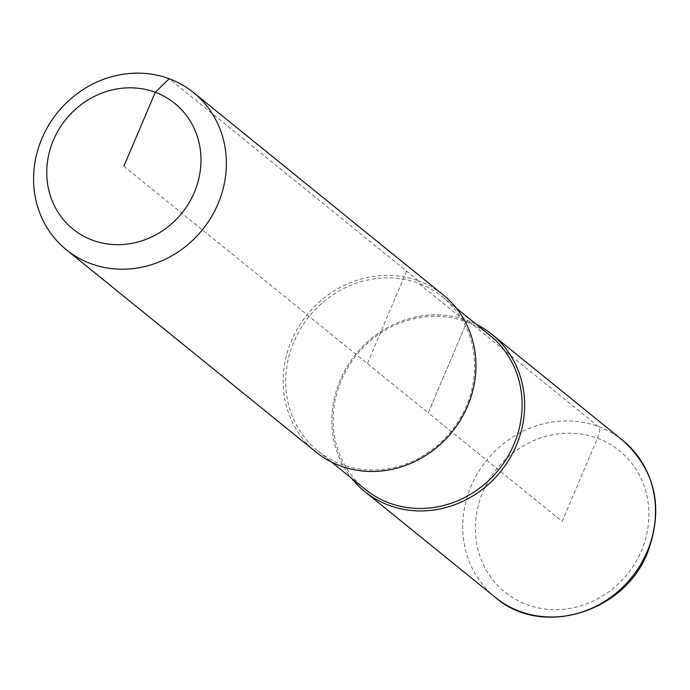 <?xml version="1.0" encoding="UTF-8"?>
<svg xmlns="http://www.w3.org/2000/svg" width="690" height="690" viewBox="0 0 690 690"><rect width="100%" height="100%" fill="white"/><g stroke="black" fill="none" stroke-linecap="round" stroke-linejoin="round"><path stroke-width="0.52" stroke-dasharray="3.45 2.59" d="M365.252 489.365A99.075 91.33 129 0 1 348.096 367.123A99.075 91.33 129 0 1 466.078 321.807A99.075 91.33 129 0 1 490.004 335.426M123.872 166.247L428.24 412.887L467.475 320.453A101.094 93.193 129 0 0 352.694 358.282A101.094 93.193 129 0 0 351.452 478.187A101.094 93.193 129 0 1 352.694 358.282A101.094 93.193 129 0 1 467.475 320.453A101.094 93.193 129 0 1 476.204 324.24A101.094 93.193 129 0 0 467.475 320.453L466.078 321.807L418.597 283.331A99.075 91.33 129 0 1 442.523 296.95A99.075 91.33 129 0 1 459.678 419.192A99.075 91.33 129 0 1 341.697 464.508A99.075 91.33 129 0 1 317.771 450.889A99.075 91.33 129 0 1 300.616 328.647A99.075 91.33 129 0 1 418.597 283.331L418.778 280.994A101.094 93.193 129 0 1 443.187 294.889M315.891 451.967A101.094 93.193 129 0 1 298.39 327.233A101.094 93.193 129 0 1 418.778 280.994L169.197 78.738M406.6 271.127L367.365 363.561M562.16 521.416L597.471 438.219A10.109 3.743 110.4 0 0 598.351 426.515L467.475 320.453L428.231 412.887L562.16 521.416M495.463 597.488A101.094 93.193 129 0 1 471.054 486.286A101.094 93.193 129 0 1 598.351 426.515A101.094 93.193 129 0 1 622.76 440.41M597.471 438.219A90.985 83.878 129 0 1 641.407 550.81A90.985 83.878 129 0 1 526.841 604.613A90.985 83.878 129 0 1 482.905 492.022A90.985 83.878 129 0 1 597.471 438.219M442.523 296.95L456.323 308.137M317.771 450.889L331.571 462.076"/><path stroke-width="1.03" d="M456.323 308.137L490.004 335.426A99.075 91.33 129 0 1 507.159 457.668A99.075 91.33 129 0 1 389.177 502.984A99.075 91.33 129 0 1 365.252 489.365L331.571 462.076M364.587 491.435A101.094 93.193 129 0 0 389.005 505.33A101.094 93.193 129 0 0 509.393 459.083A101.094 93.193 129 0 0 491.884 334.348A101.094 93.193 129 0 0 476.204 324.24A101.094 93.193 129 0 1 514.188 450.208A101.094 93.193 129 0 1 389.005 505.33A101.094 93.193 129 0 1 351.452 478.187A101.094 93.193 129 0 0 364.587 491.435L495.463 597.488A101.094 93.193 129 0 0 519.88 611.383A101.094 93.193 129 0 0 647.168 551.612A101.094 93.193 129 0 0 622.76 440.41C655.595 470.537 663.901 507.84 647.668 552.293C624.467 612.875 541.503 637.862 495.463 597.488M193.614 92.633L443.187 294.889A101.094 93.193 129 0 1 460.696 419.623A101.094 93.193 129 0 1 340.299 465.862A101.094 93.193 129 0 1 315.891 451.967L66.318 249.72A101.094 93.193 129 0 1 48.809 124.985A101.094 93.193 129 0 1 169.197 78.738A101.094 93.193 129 0 1 193.614 92.633A101.094 93.193 129 0 1 211.114 217.376A101.094 93.193 129 0 1 90.726 263.615A101.094 93.193 129 0 1 66.318 249.72M169.197 78.738L155.267 92.296A80.877 74.555 129 0 1 194.321 192.372A80.877 74.555 129 0 1 92.486 240.198A80.877 74.555 129 0 1 53.432 140.113A80.877 74.555 129 0 1 155.267 92.296L123.872 166.247M491.884 334.348L622.76 440.41"/></g></svg>
